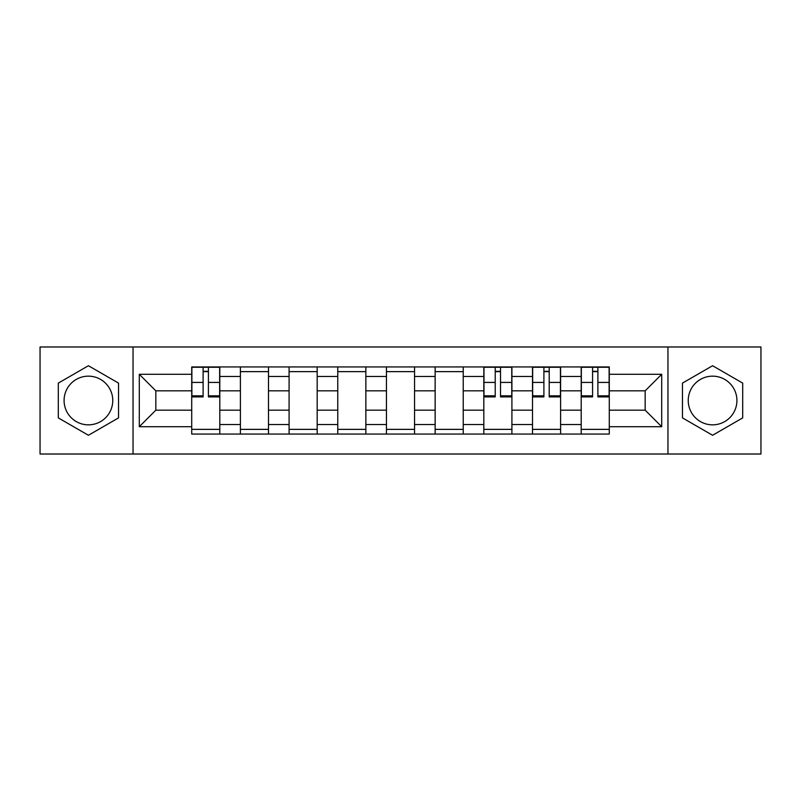 <?xml version="1.0" encoding="UTF-8"?>
<svg xmlns="http://www.w3.org/2000/svg" width="801" height="801" viewBox="0 0 801 801"><rect width="100%" height="100%" fill="white"/><g stroke="black" fill="none" stroke-linecap="round" stroke-linejoin="round"><path stroke-width="1.2" d="M88.42 424.84A24.34 24.34 0 0 1 64.08 400.5A24.34 24.34 0 0 1 88.42 376.16A24.34 24.34 0 0 1 112.761 400.5A24.34 24.34 0 0 1 88.42 424.84M712.58 424.84A24.34 24.34 0 0 1 688.239 400.5A24.34 24.34 0 0 1 712.58 376.16A24.34 24.34 0 0 1 736.92 400.5A24.34 24.34 0 0 1 712.58 424.84M667.954 454.017L760.95 454.017L760.95 346.983L40.05 346.983L40.05 454.017L667.954 454.017L667.954 346.983M240.4 434.052L240.4 376.47L219.804 376.47L219.804 434.052M219.804 376.47L219.804 366.948M240.4 376.47L240.4 366.948M268.495 366.948L268.495 434.052M289.091 434.052L289.091 366.948M317.176 366.948L317.176 434.052M337.772 434.052L337.772 366.948M365.857 366.948L365.857 434.052M386.452 434.052L386.452 366.948M414.548 366.948L414.548 434.052M435.143 434.052L435.143 366.948M463.228 366.948L463.228 434.052M483.824 434.052L483.824 366.948M511.909 366.948L511.909 434.052M532.505 434.052L532.505 366.948M560.6 366.948L560.6 434.052M581.196 434.052L581.196 366.948M581.196 410.172L560.6 410.172M532.505 410.172L511.909 410.172M483.824 410.172L463.228 410.172M435.143 410.172L414.548 410.172M386.452 410.172L365.857 410.172M337.772 410.172L317.176 410.172M289.091 410.172L268.495 410.172M240.4 410.172L219.804 410.172M581.196 390.828L560.6 390.828M532.505 390.828L511.909 390.828M483.824 390.828L463.228 390.828M435.143 390.828L414.548 390.828M386.452 390.828L365.857 390.828M337.772 390.828L317.176 390.828M289.091 390.828L268.495 390.828M240.4 390.828L219.804 390.828M155.835 410.172L191.719 410.172L191.719 390.828L155.835 390.828L155.835 410.172L139.294 426.713L139.294 374.287L191.719 374.287L191.719 390.828M609.281 390.828L609.281 410.172L645.165 410.172L645.165 390.828L609.281 390.828L609.281 366.948L191.719 366.948L191.719 374.287M609.281 374.287L661.706 374.287L661.706 426.713L609.281 426.713L609.281 410.172M191.719 410.172L191.719 434.052L609.281 434.052L609.281 426.713M191.719 426.713L139.294 426.713M133.046 454.017L133.046 346.983M118.538 383.108L88.42 365.727L58.303 383.108L58.303 417.892L88.42 435.273L118.538 417.892L118.538 383.108M742.697 383.108L712.58 365.727L682.462 383.108L682.462 417.892L712.58 435.273L742.697 417.892L742.697 383.108M219.804 429.366L191.719 429.366M203.114 371.634L208.42 371.634M268.495 429.366L240.4 429.366M240.4 371.634L268.495 371.634M317.176 429.366L289.091 429.366M289.091 371.634L317.176 371.634M365.857 429.366L337.772 429.366M337.772 371.634L365.857 371.634M414.548 429.366L386.452 429.366M386.452 371.634L414.548 371.634M463.228 429.366L435.143 429.366M435.143 371.634L463.228 371.634M511.909 429.366L483.824 429.366M495.218 371.634L500.525 371.634M560.6 429.366L532.505 429.366M543.899 371.634L549.206 371.634M609.281 429.366L581.196 429.366M592.58 371.634L597.886 371.634M139.294 374.287L155.835 390.828M645.165 410.172L661.706 426.713M645.165 390.828L661.706 374.287M208.42 396.916L208.42 367.269L219.654 367.269L219.654 396.916L208.42 396.916M203.114 371.324L208.42 371.324M203.114 367.269L191.88 367.269L191.88 396.916L203.114 396.916L203.114 367.269L208.42 367.269M500.525 396.916L500.525 367.269L511.759 367.269L511.759 396.916L500.525 396.916M495.218 371.324L500.525 371.324M495.218 367.269L483.984 367.269L483.984 396.916L495.218 396.916L495.218 367.269L500.525 367.269M549.206 396.916L549.206 367.269L560.44 367.269L560.44 396.916L549.206 396.916M543.899 371.324L549.206 371.324M543.899 367.269L532.665 367.269L532.665 396.916L543.899 396.916L543.899 367.269L549.206 367.269M597.886 396.916L597.886 367.269L609.12 367.269L609.12 396.916L597.886 396.916M592.58 371.324L597.886 371.324M592.58 367.269L581.346 367.269L581.346 396.916L592.58 396.916L592.58 367.269L597.886 367.269M532.505 376.47L511.909 376.47M483.824 376.47L463.228 376.47M435.143 376.47L414.548 376.47M386.452 376.47L365.857 376.47M337.772 376.47L317.176 376.47M289.091 376.47L268.495 376.47M581.196 376.47L560.6 376.47M532.505 424.53L511.909 424.53M483.824 424.53L463.228 424.53M435.143 424.53L414.548 424.53M386.452 424.53L365.857 424.53M337.772 424.53L317.176 424.53M289.091 424.53L268.495 424.53M240.4 424.53L219.804 424.53M581.196 424.53L560.6 424.53M208.42 395.834L219.654 395.834M208.42 382.417L219.654 382.417M191.88 395.834L203.114 395.834M191.88 382.417L203.114 382.417M500.525 395.834L511.759 395.834M500.525 382.417L511.759 382.417M483.984 395.834L495.218 395.834M483.984 382.417L495.218 382.417M549.206 395.834L560.44 395.834M549.206 382.417L560.44 382.417M532.665 395.834L543.899 395.834M532.665 382.417L543.899 382.417M597.886 395.834L609.12 395.834M597.886 382.417L609.12 382.417M581.346 395.834L592.58 395.834M581.346 382.417L592.58 382.417"/></g></svg>
